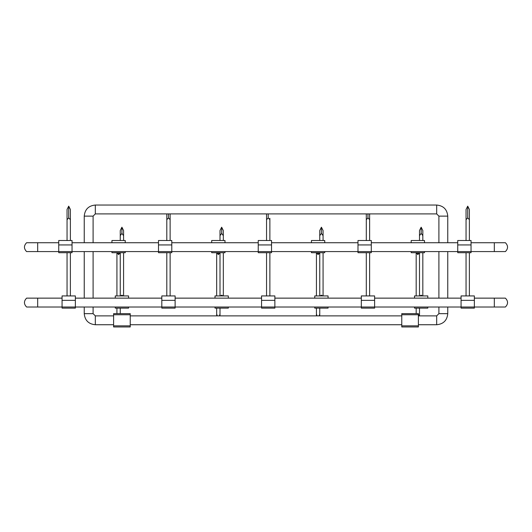 <?xml version="1.0" encoding="UTF-8"?>
<svg xmlns="http://www.w3.org/2000/svg" width="532" height="532" viewBox="0 0 532 532"><rect width="100%" height="100%" fill="white"/><g stroke="black" fill="none" stroke-linecap="round" stroke-linejoin="round"><path stroke-width="0.8" d="M26.6 307.011L37.686 307.011L26.6 307.011C23.741 304.051 23.741 301.099 26.6 298.139L37.686 298.139L26.6 298.139M505.4 307.011L494.314 307.011L505.4 307.011C508.26 304.051 508.26 301.099 505.4 298.139L474.364 298.139M461.064 298.139L374.614 298.139M361.314 298.139L274.864 298.139M261.564 298.139L175.114 298.139M161.814 298.139L75.364 298.139M62.064 298.139L37.686 298.139L37.686 307.011L62.064 307.011L62.064 300.361L75.364 300.361L75.364 308.114L62.064 308.114L62.064 307.011L161.814 307.011L161.814 300.361L175.114 300.361L175.114 308.114L161.814 308.114L161.814 307.011L261.564 307.011L261.564 300.361L274.864 300.361L274.864 308.114L261.564 308.114L261.564 307.011L361.314 307.011L361.314 300.361L374.614 300.361L374.614 308.114L361.314 308.114L361.314 307.011L461.064 307.011L461.064 300.361L474.364 300.361L474.364 308.114L461.064 308.114L461.064 307.011L494.314 307.011L494.314 298.139L505.4 298.139M26.6 251.589L37.686 251.589L26.6 251.589C23.741 248.637 23.741 245.678 26.6 242.725L37.686 242.725L26.6 242.725M505.4 251.589L494.314 251.589L505.4 251.589C508.26 248.637 508.26 245.678 505.4 242.725L471.039 242.725M457.739 242.725L371.289 242.725M357.989 242.725L271.539 242.725M258.239 242.725L171.789 242.725M158.489 242.725L72.039 242.725M58.739 242.725L37.686 242.725L37.686 251.589L58.739 251.589L58.739 244.939L72.039 244.939L72.039 252.7L58.739 252.7L58.739 251.589L158.489 251.589L158.489 244.939L171.789 244.939L171.789 252.7L158.489 252.7L158.489 251.589L258.239 251.589L258.239 244.939L271.539 244.939L271.539 252.7L258.239 252.7L258.239 251.589L357.989 251.589L357.989 244.939L371.289 244.939L371.289 252.7L357.989 252.7L357.989 251.589L457.739 251.589L457.739 244.939L471.039 244.939L471.039 252.7L457.739 252.7L457.739 251.589L494.314 251.589L494.314 242.725L505.4 242.725M84.236 242.725L84.236 216.125L93.1 216.125L95.314 213.911L436.686 213.911L438.9 216.125L438.9 242.725M84.236 216.125C84.894 209.395 88.585 205.698 95.314 205.039C88.585 205.698 84.894 209.395 84.236 216.125C84.894 209.395 88.585 205.698 95.314 205.039L436.686 205.039C443.415 205.698 447.106 209.395 447.764 216.125L447.764 242.725M93.1 216.125L95.314 213.911L93.1 216.125L93.1 242.725M93.1 251.589L93.1 298.139M93.1 307.011L93.1 313.661L95.314 315.875L93.1 313.661L95.314 315.875L113.602 315.875M113.602 324.739L95.314 324.739C88.585 324.081 84.894 320.39 84.236 313.661L84.236 307.011M84.236 298.139L84.236 251.589M447.764 307.011L447.764 313.661L438.9 313.661L436.686 315.875L418.398 315.875M401.773 315.875L130.227 315.875M447.764 313.661C447.106 320.39 443.415 324.081 436.686 324.739C443.415 324.081 447.106 320.39 447.764 313.661C447.106 320.39 443.415 324.081 436.686 324.739L418.398 324.739M401.773 324.739L130.227 324.739M438.9 313.661L436.686 315.875L438.9 313.661L438.9 307.011M438.9 298.139L438.9 251.589M447.764 251.589L447.764 298.139M436.686 213.911L438.9 216.125L436.686 213.911L436.686 205.039C443.415 205.698 447.106 209.395 447.764 216.125L438.9 216.125M84.236 313.661C84.894 320.39 88.585 324.081 95.314 324.739C88.585 324.081 84.894 320.39 84.236 313.661L93.1 313.661M436.686 205.039C443.415 205.698 447.106 209.395 447.764 216.125M474.364 300.361L474.364 295.925L461.064 295.925L461.064 300.361M471.039 244.939L471.039 240.511L457.739 240.511L457.739 244.939M374.614 300.361L374.614 295.925L361.314 295.925L361.314 300.361M371.289 244.939L371.289 240.511L357.989 240.511L357.989 244.939M274.864 300.361L274.864 295.925L261.564 295.925L261.564 300.361M271.539 244.939L271.539 240.511L258.239 240.511L258.239 244.939M175.114 300.361L175.114 295.925L161.814 295.925L161.814 300.361M171.789 244.939L171.789 240.511L158.489 240.511L158.489 244.939M75.364 300.361L75.364 295.925L62.064 295.925L62.064 300.361M72.039 244.939L72.039 240.511L58.739 240.511L58.739 244.939M422.827 240.511L422.827 230.536L421.164 227.211L419.502 230.536L421.164 227.211L421.164 233.368L419.502 235.663L419.502 230.536M422.827 230.536L421.164 227.211M427.814 298.139L427.814 295.925L414.514 295.925L414.514 298.139M427.814 307.011L427.814 308.114L414.514 308.114L414.514 307.011M424.489 242.725L424.489 240.511L411.189 240.511L411.189 242.725M424.489 251.589L424.489 252.7L411.189 252.7L411.189 251.589M323.077 240.511L323.077 230.536L321.414 227.211L319.752 230.536L321.414 227.211L321.414 233.368L319.752 235.663L319.752 230.536M323.077 230.536L321.414 227.211M328.064 298.139L328.064 295.925L314.764 295.925L314.764 298.139M328.064 307.011L328.064 308.114L314.764 308.114L314.764 307.011M324.739 242.725L324.739 240.511L311.439 240.511L311.439 242.725M324.739 251.589L324.739 252.7L311.439 252.7L311.439 251.589M223.327 240.511L223.327 230.536L221.664 227.211L220.002 230.536L221.664 227.211L221.664 233.368L220.002 235.663L220.002 230.536M223.327 230.536L221.664 227.211M228.314 298.139L228.314 295.925L215.014 295.925L215.014 298.139M228.314 307.011L228.314 308.114L215.014 308.114L215.014 307.011M224.989 242.725L224.989 240.511L211.689 240.511L211.689 242.725M224.989 251.589L224.989 252.7L211.689 252.7L211.689 251.589M123.577 240.511L123.577 230.536L121.914 227.211L120.252 230.536L121.914 227.211L121.914 233.368L120.252 235.663L120.252 230.536M123.577 230.536L121.914 227.211M128.564 298.139L128.564 295.925L115.264 295.925L115.264 298.139M128.564 307.011L128.564 308.114L115.264 308.114L115.264 307.011M125.239 242.725L125.239 240.511L111.939 240.511L111.939 242.725M125.239 251.589L125.239 252.7L111.939 252.7L111.939 251.589M113.602 314.764L113.602 313.661L130.227 313.661L130.227 326.961L113.602 326.961L113.602 314.764L130.227 314.764M401.773 314.764L401.773 313.661L418.398 313.661L418.398 326.961L401.773 326.961L401.773 314.764L418.398 314.764M95.314 324.739L95.314 315.875M436.686 324.739L436.686 315.875M95.314 205.039L95.314 213.911M467.714 216.571L467.714 212.8L467.714 217.887L466.052 219.676L466.052 209.475L467.714 206.15L467.714 216.344L467.714 206.15L469.377 209.475L469.377 218.339M469.377 240.511L469.377 219.676L467.714 217.887L467.714 206.15M468.559 295.925L466.877 295.925M367.964 216.571L367.964 213.911L367.964 217.887L366.302 219.676L366.302 213.911M369.627 240.511L369.627 219.676L367.964 217.887L367.964 213.911L367.964 216.344M368.809 295.925L367.127 295.925M268.214 216.571L268.214 213.911L268.214 217.887L266.552 219.676L266.552 213.911M269.877 240.511L269.877 219.676L268.214 217.887L268.214 213.911L268.214 216.344M269.059 295.925L267.377 295.925M168.464 216.571L168.464 213.911L168.464 217.887L166.802 219.676L166.802 213.911M170.127 240.511L170.127 219.676L168.464 217.887L168.464 213.911L168.464 216.344M169.309 295.925L167.627 295.925M68.714 216.571L68.714 212.8L68.714 217.887L67.052 219.676L67.052 209.475L68.714 206.15L68.714 216.344L68.714 206.15L70.377 209.475L70.377 218.339M70.377 240.511L70.377 219.676L68.714 217.887L68.714 206.15M69.559 295.925L67.877 295.925M422.827 235.663L421.164 233.368M422.415 295.925L421.164 295.147L419.921 295.925M421.164 295.147L421.164 295.925M418.87 315.875L419.502 314.066L419.502 315.875M416.177 295.925L416.177 252.7L417.839 254.589L419.475 252.7M417.839 254.589L417.839 252.7M323.077 235.663L321.414 233.368M322.665 295.925L321.414 295.147L320.171 295.925M321.414 295.147L321.414 295.925M316.427 308.114L316.427 314.066L317.065 315.875M319.12 315.875L319.752 314.066L319.752 315.875M316.427 295.925L316.427 252.7L318.089 254.589L319.725 252.7M318.089 254.589L318.089 252.7M223.327 235.663L221.664 233.368M222.915 295.925L221.664 295.147L220.421 295.925M221.664 295.147L221.664 295.925M216.677 308.114L216.677 314.066L217.315 315.875M219.37 315.875L220.002 314.066L220.002 315.875M216.677 295.925L216.677 252.7L218.339 254.589L219.975 252.7M218.339 254.589L218.339 252.7M123.577 235.663L121.914 233.368M123.165 295.925L121.914 295.147L120.671 295.925M121.914 295.147L121.914 295.925M116.927 295.925L116.927 252.7L118.589 254.589L120.225 252.7M118.589 254.589L118.589 252.7M130.227 325.85L113.602 325.85M418.398 325.85L401.773 325.85M469.377 219.676L469.377 209.475M466.052 295.925L466.052 252.7M466.052 240.511L466.052 219.676M469.377 295.925L469.377 252.7M369.627 219.676L369.627 213.911M366.302 295.925L366.302 252.7M366.302 240.511L366.302 219.676M369.627 295.925L369.627 252.7M269.877 218.339L269.877 219.676M266.552 295.925L266.552 252.7M266.552 240.511L266.552 219.676M269.877 295.925L269.877 252.7M170.127 219.676L170.127 213.911M166.802 295.925L166.802 252.7M166.802 240.511L166.802 219.676M170.127 295.925L170.127 252.7M70.377 219.676L70.377 209.475M67.052 295.925L67.052 252.7M67.052 240.511L67.052 219.676M70.377 295.925L70.377 252.7M419.502 295.925L419.502 252.7L419.502 295.925M419.502 240.511L419.502 235.663M422.827 295.925L422.827 252.7M419.502 308.114L419.502 314.066M416.177 308.114L416.177 313.661M319.752 295.925L319.752 252.7L319.752 295.925M319.752 240.511L319.752 235.663M323.077 295.925L323.077 252.7M316.427 314.066L316.427 315.875M319.752 308.114L319.752 314.066M220.002 295.925L220.002 252.7L220.002 295.925M220.002 240.511L220.002 235.663M223.327 295.925L223.327 252.7M216.677 314.066L216.677 315.875M220.002 308.114L220.002 314.066M120.252 295.925L120.252 252.7L120.252 295.925M120.252 240.511L120.252 235.663M123.577 295.925L123.577 252.7M120.252 308.114L120.252 313.661M116.927 308.114L116.927 313.661"/></g></svg>
